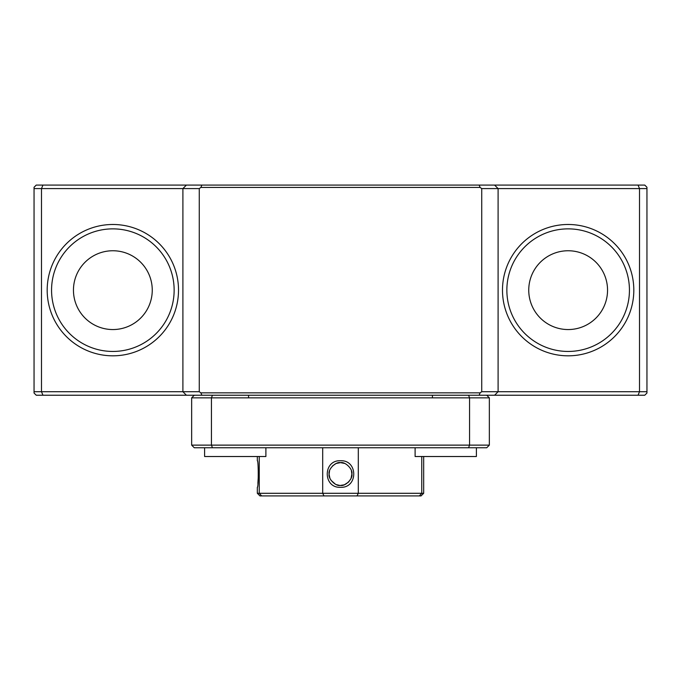 <?xml version="1.0" encoding="UTF-8"?>
<svg xmlns="http://www.w3.org/2000/svg" width="681" height="681" viewBox="0 0 681 681"><rect width="100%" height="100%" fill="white"/><g stroke="black" fill="none" stroke-linecap="round" stroke-linejoin="round"><path stroke-width="1.02" d="M112.85 355.822A65.665 65.665 0 0 1 47.185 290.157A65.665 65.665 0 0 1 112.85 224.483A65.665 65.665 0 0 1 178.516 290.157A65.665 65.665 0 0 1 112.85 355.822M112.85 228.867A61.29 61.29 0 0 0 51.56 290.157A61.29 61.29 0 0 0 112.85 351.447A61.29 61.29 0 0 0 174.14 290.157A61.29 61.29 0 0 0 112.85 228.867M112.85 250.753A39.404 39.404 0 0 0 73.454 290.157A39.404 39.404 0 0 0 112.85 329.553A39.404 39.404 0 0 0 152.255 290.157A39.404 39.404 0 0 0 112.85 250.753M568.15 250.753A39.404 39.404 0 0 0 528.745 290.157A39.404 39.404 0 0 0 568.15 329.553A39.404 39.404 0 0 0 607.546 290.157A39.404 39.404 0 0 0 568.15 250.753M568.15 228.867A61.29 61.29 0 0 0 506.86 290.157A61.29 61.29 0 0 0 568.15 351.447A61.29 61.29 0 0 0 629.44 290.157A61.29 61.29 0 0 0 568.15 228.867M568.15 355.822A65.665 65.665 0 0 1 502.484 290.157A65.665 65.665 0 0 1 568.15 224.483A65.665 65.665 0 0 1 633.815 290.157A65.665 65.665 0 0 1 568.15 355.822M638.054 185.087L494.602 185.087L498.1 188.586L498.1 391.72L639.51 391.72L639.51 188.586L481.731 188.586L481.731 391.72L498.1 391.72L494.602 395.227L644.762 395.227L646.95 393.031L646.95 187.275L644.762 185.087L638.054 185.087L639.51 188.586L646.95 188.586M481.731 391.72L480.122 392.86L200.878 392.86L199.269 391.72L199.269 188.586L182.9 188.586L186.398 185.087L36.238 185.087L34.05 187.275L34.05 391.72L182.9 391.72L182.9 188.586L41.49 188.586L42.946 185.087M34.05 188.586L41.49 188.586L41.49 391.72L42.946 395.227L494.602 395.227M34.05 391.72L34.05 393.031L36.238 395.227L42.946 395.227M638.054 395.227L639.51 391.72L646.95 391.72M494.602 185.087L479.143 185.087L480.122 187.454L481.731 188.586M199.269 188.586L200.878 187.454L480.122 187.454M201.857 395.227L200.878 392.86M479.143 395.227L480.122 392.86M186.398 395.227L182.9 391.72L199.269 391.72M479.143 185.087L201.857 185.087L200.878 187.454M201.857 185.087L186.398 185.087M432.435 395.227L432.435 397.849M248.565 395.227L248.565 397.849M212.429 395.227L211.442 397.849L191.65 397.849L192.178 397.321M468.571 447.757L469.558 445.127L489.35 445.127L486.719 447.757L194.281 447.757L191.65 445.127L191.65 397.849L194.281 395.227M468.571 395.227L469.558 397.849L211.442 397.849L211.442 445.127L469.558 445.127L469.558 397.849L489.35 397.849L489.35 445.127M486.719 395.227L489.35 397.849M212.429 447.757L211.442 445.127L191.65 445.127M340.517 460.739C358.155 459.862 358.146 488.209 340.5 487.307C322.845 488.183 322.828 459.862 340.517 460.739M344.654 463.429L340.5 462.646C335.767 461.412 327.884 469.371 329.119 474.027C327.893 478.7 335.793 486.643 340.5 485.408C345.199 486.651 353.116 478.7 351.881 474.027C353.116 469.345 345.19 461.403 340.5 462.646L336.252 463.463M257.886 483.416L258.448 474.019M340.5 485.408L344.016 484.846M344.526 484.676L348.536 482.088M348.561 482.054L350.758 478.964M351.098 478.19L351.881 474.036L351.405 470.75M259.248 456.517L259.248 493.291L322.692 493.291L322.692 447.757M419.343 495.913L421.752 493.291L423.676 493.291L421.054 495.913L324.003 495.913L322.692 493.291L421.752 493.291L421.752 456.517M358.308 447.757L358.308 493.291L356.997 495.913M257.324 456.517L257.324 460.739C258.55 459.862 258.55 488.192 257.324 487.307L257.324 493.291L259.248 493.291L261.657 495.913L259.946 495.913L257.324 493.291M324.003 495.913L261.657 495.913M335.92 463.599L332.456 465.974M329.527 470.988L329.119 474.036M329.127 474.487L329.868 478.088M331.051 480.36L335.41 484.208M336.354 484.625L339.504 485.366M265.896 447.757L265.896 456.517L204.606 456.517L204.606 447.757M476.394 447.757L476.394 456.517L415.104 456.517L415.104 447.757M423.676 493.291L423.676 456.517"/></g></svg>
